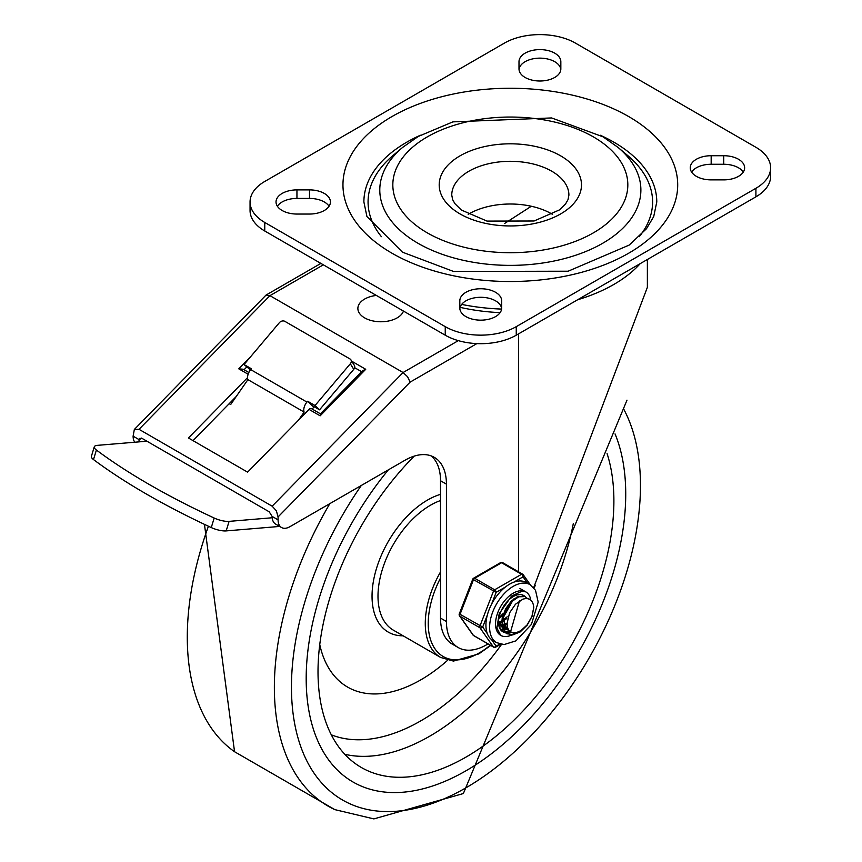 <?xml version="1.0" encoding="UTF-8"?>
<svg xmlns="http://www.w3.org/2000/svg" width="862" height="862" viewBox="0 0 862 862"><rect width="100%" height="100%" fill="white"/><g stroke="black" fill="none" stroke-linecap="round" stroke-linejoin="round"><path stroke-width="1.29" d="M277.381 206.233A20.925 12.079 180 0 1 296.948 198.422L309.501 198.422A20.925 12.079 180 0 1 329.068 206.233M296.948 189.888A20.925 12.079 0 0 0 276.023 201.967A20.925 12.079 0 0 0 296.948 214.045L309.501 214.045A20.925 12.079 0 0 0 330.426 201.967A20.925 12.079 0 0 0 309.501 189.888L296.948 189.888L296.948 198.422M459.823 308.079A20.925 12.079 0 0 0 480.748 320.158A20.925 12.079 0 0 0 501.673 308.079L501.673 300.827A20.925 12.079 0 0 0 480.748 288.748A20.925 12.079 0 0 0 459.823 300.827L459.823 308.079M459.855 308.725A20.925 12.079 180 0 1 480.748 297.293A20.925 12.079 180 0 1 501.641 308.725M519.032 69.574A20.925 12.079 180 0 1 539.924 58.142A20.925 12.079 180 0 1 560.817 69.574M518.999 68.928L518.999 61.687L518.999 68.928A20.925 12.079 0 0 0 539.924 81.006A20.925 12.079 0 0 0 560.839 68.928L560.839 61.687A20.925 12.079 0 0 0 539.924 49.608A20.925 12.079 0 0 0 518.999 61.687M691.593 172.066A20.925 12.079 180 0 1 711.172 164.265L723.724 164.265A20.925 12.079 180 0 1 743.292 172.066M723.724 179.878A20.925 12.079 0 0 0 744.639 167.799A20.925 12.079 0 0 0 723.724 155.72L711.172 155.72A20.925 12.079 0 0 0 690.246 167.799A20.925 12.079 0 0 0 711.172 179.878L723.724 179.878M755.909 188.293L755.909 196.838A50.211 28.985 0 0 0 770.617 176.344L770.617 167.799A50.211 28.985 180 0 1 755.909 188.293L516.252 326.655A50.211 28.985 180 0 1 445.245 326.655L264.763 222.461A50.211 28.985 180 0 1 250.055 201.967A50.211 28.985 180 0 1 264.763 181.462L504.421 43.1A50.211 28.985 180 0 1 575.428 43.1L755.909 147.294A50.211 28.985 180 0 1 770.617 167.799M445.245 326.655L445.245 335.199A50.211 28.985 0 0 0 516.252 335.199L516.252 326.655M250.055 201.967L250.055 210.5A50.211 28.985 0 0 0 264.763 231.005L264.763 222.461M381.403 236.684A142.262 82.138 180 0 1 393.018 155.505L402.683 147.37L418.199 136.498L452.873 121.876L551.605 117.943L603.012 136.81L617.989 147.37A130.55 75.371 180 0 1 593.767 247.976A130.55 75.371 180 0 1 418.027 243.299A130.55 75.371 180 0 1 402.683 147.37M617.989 147.37L627.655 155.505A142.262 82.138 180 0 1 639.259 236.684M468.195 214.336A58.584 33.823 180 0 1 551.755 213.916A58.584 33.823 180 0 1 552.467 214.336M600.264 135.237A146.443 84.551 180 0 1 656.779 201.967L653.698 216.642L646.478 228.732L629.174 245.088L568.123 271.218L453.52 271.444L402.446 252.167L366.932 216.534L363.883 201.967A146.443 84.551 180 0 1 420.397 135.237M755.909 196.838L516.252 335.199M445.245 335.199L264.763 231.005M410.096 382.135L407.586 376.759L403.082 372.524L272.155 506.188L276.346 510.757L278.081 516.931L410.096 382.135L476.848 343.604M139.202 441.861A16.734 9.665 -60 0 1 139.03 440.288L139.073 439.609L133.104 436.161L134.343 429.459L266.078 295.052L269.935 295.655L403.082 372.524L458.315 340.641M278.081 519.861L272.101 516.403L272.176 517.157A16.734 9.665 120 0 0 275.625 524.107L281.54 527.522A16.734 9.665 -60 0 1 278.081 519.861L278.081 516.931M272.101 516.403L269.203 511.802L141.971 438.349L139.633 438.424L139.073 439.609M133.104 436.161A16.734 9.665 120 0 0 134.795 442.228M431.183 455.89A58.584 33.823 -60 0 1 440.514 480.737L446.43 484.153A58.584 33.823 -60 0 0 434.297 457.345A58.584 33.823 -60 0 0 405 460.243L289.912 526.693A16.734 9.665 -60 0 1 281.54 527.522M134.343 429.459L139.019 429.319L269.935 295.655L323.347 264.828M250.4 356.987L238.785 368.839L243.181 369.227L248.849 372.503M246.694 367.061L244.065 369.744M365.725 369.292L362.643 370.703L320.341 413.879L320.147 415.818L365.725 369.292L351.782 361.243M361.641 371.716L354.638 367.675M320.405 413.814L311.419 408.62A3.136 1.81 120 0 0 309.059 409.407L247.609 472.15L188.433 437.982L247.556 377.621M647.373 259.505L647.373 287.326L533.664 587.658M460.125 307.346A137.036 79.121 -0 0 0 500.122 312.626M518.525 333.885L518.525 571.808M531.315 206.255L504.582 223.495M272.155 506.188L139.019 429.319M312.119 409.03L314.296 406.799M193.013 440.633L236.242 396.488M446.43 484.153L446.43 621.502A56.903 32.853 120 0 0 458.218 647.545A56.903 32.853 120 0 0 488.032 643.914M440.514 480.737L440.514 618.086A56.903 32.853 120 0 0 452.291 644.129L458.218 647.545M640.25 263.61A146.335 84.487 180 0 1 577.669 299.739M501.598 309.07A146.335 84.487 180 0 1 461.676 304.405M94.292 446.818L91.383 456.354A12.553 3.814 17 0 0 93.495 459.565A382.383 116.208 17 0 0 211.276 527.566A12.553 3.814 17 0 0 226.178 530.906L229.087 521.37A12.553 3.814 -163 0 1 214.175 518.03A382.383 116.208 -163 0 1 96.404 450.029A12.553 3.814 -163 0 1 94.292 446.818A12.553 3.814 -163 0 1 97.428 445.352L146.939 441.215M250.465 369.949L244.032 364.518L279.31 322.754A4.181 3.265 148.3 0 1 284.891 321.364L349.983 358.948A4.181 3.265 148.3 0 1 350.92 359.853A4.181 3.265 148.3 0 1 350.317 363.753L353.754 369.335A4.181 3.265 -31.7 0 0 354.357 365.423L350.92 359.853M279.428 526.305A20.925 12.079 -60 0 1 277.683 526.596L226.178 530.906M229.087 521.37L272.22 517.76M353.754 369.335L319.543 409.827L315.039 405.517L350.317 363.753M313.887 407.22L312.152 405.56L319.543 409.827M304.124 412.079A8.372 4.827 -60 0 1 306.937 402.08L250.723 369.626A8.372 4.827 120 0 0 247.911 379.625L304.124 412.079L298.554 420.128M250.723 369.626L251.435 368.785L244.032 364.518M247.911 379.625L230.671 404.547L229.184 403.696M312.152 405.56L307.648 401.25L306.937 402.08M307.648 401.25L315.039 405.517M403.459 311.074A23.015 13.286 180 0 1 379.377 321.731A23.015 13.286 180 0 1 357.924 309.339A23.015 13.286 180 0 1 376.371 295.44M465.954 770.8A225.952 130.453 120 0 0 615.048 433.909A225.952 130.453 120 0 1 465.954 770.8A225.952 130.453 120 0 1 352.978 781.985A225.952 130.453 120 0 0 465.954 770.8M388.342 469.865A225.952 130.453 120 0 0 352.978 781.985A225.952 130.453 120 0 1 388.342 469.865M319.759 644.614A146.443 84.551 120 0 0 420.839 679.838A146.443 84.551 120 0 0 447.658 660.26M414.256 456.106A209.207 120.788 120 0 0 361.35 767.492A209.207 120.788 120 0 0 465.954 757.127A209.207 120.788 120 0 0 607.085 453.606M500.305 616.405L502.88 613.776M506.134 609.369L507.427 607.139M503.494 620.92L502.794 621.437M501.727 622.148L499.346 623.431M506.436 624.53L503.785 625.995M503.268 626.221L502.611 626.48M501.889 626.728L499.303 627.267M507.707 628.786L506.36 629.271M506.328 629.282L503.623 629.842M503.182 629.874L500.747 629.702M500.488 629.4L502.988 629.476M503.44 629.422L505.703 628.904M505.843 628.861L507.438 628.247M510.767 631.846L505.186 632.266M504.809 632.18L502.761 631.35L499.777 628.398M521.682 594.726L522.846 595.825M500.876 630.1L504.55 631.9M504.938 631.965L510.132 631.469M514.194 632.6L517.028 632.352L520.993 630.596L527.178 624.821L531.897 616.481L533.75 607.527L532.091 616.255L527.21 625.122L520.195 631.932L512.685 634.949L506.425 633.408L502.848 627.622L502.761 618.959L506.08 609.477L511.92 601.461L518.762 596.795L524.861 596.579L527.275 598.39M526.908 598.379L525.249 596.763M525.033 596.623L518.364 596.332L511.511 600.857L505.606 608.787L502.18 618.248L502.147 626.976L505.595 632.902L511.791 634.604L520.411 630.941M519.484 600.879L510.584 631.738M527.328 598.4A20.613 11.896 -60 0 1 529.516 599.209L526.434 598.379L522.932 599.122L515.487 604.219L509.614 612.785L507.222 622.655A17.035 9.838 120 0 0 510.692 631.803A17.035 9.838 120 0 0 514.215 632.589M513.623 599.015L501.899 619.993M502.363 623.926L506.005 629.098L508.817 630.348M506.436 629.325L508.472 629.95M502.966 617.925L506.878 629.605M516.381 595.75L515.659 595.416M498.516 623.043L501.684 626.609M502.029 626.782L498.548 620.715M502.729 627.062L504.033 627.385M504.582 627.45L507.05 627.288M502.751 627.213L504.389 627.795M504.916 627.892L507.276 627.902M498.667 624.616L499.604 624.821M500.143 624.885L501.803 624.853M503.279 624.573L506.35 623.366M498.689 624.831L499.949 625.23M500.466 625.327L501.867 625.413M503.483 625.23L506.414 624.271M498.839 622.019L501.813 620.866M502.783 620.317L507.19 616.793M499.044 622.666L501.738 621.814M502.794 621.319L506.781 618.517M499.033 617.321L502.751 614.229M498.818 618.496L502.341 615.953M503.958 614.39L510.616 602.84M502.869 607.538L503.602 606.331M529.516 599.209A20.613 11.896 -60 0 1 533.75 607.527M515.659 632.589A25.106 14.492 -60 0 1 512.653 634.497A25.106 14.492 -60 0 0 515.659 632.589M511.619 635.014A25.106 14.492 -60 0 1 500.736 635.38A25.106 14.492 -60 0 1 500.736 606.395A25.106 14.492 -60 0 1 525.842 591.903A25.106 14.492 -60 0 1 530.809 600.167A25.106 14.492 -60 0 0 525.842 591.903L522.34 591.084L511.608 595.998L499.195 613.722L496.9 628.042L500.736 635.38A25.106 14.492 -60 0 0 511.619 635.014M525.4 596.838A20.925 12.079 120 0 0 523.751 595.523A20.925 12.079 120 0 0 502.837 607.602A20.925 12.079 120 0 0 502.837 631.76A20.925 12.079 120 0 0 505.272 632.622M505.563 632.665A20.925 12.079 120 0 0 510.854 631.9M500.423 629.314A20.925 12.079 120 0 0 502.826 629.109A20.925 12.079 -60 0 1 500.423 629.314M503.279 629.001A20.925 12.079 120 0 0 505.057 628.43A20.925 12.079 -60 0 1 503.279 629.001M505.294 628.333A20.925 12.079 120 0 0 506.113 627.978A20.925 12.079 -60 0 1 505.294 628.333M530.033 584.651A33.478 19.33 120 0 0 497.277 602.753A33.478 19.33 120 0 0 495.197 641.705A33.478 19.33 120 0 0 496.555 642.632L504.098 644.561L515.907 640.865L531.434 624.4L538.19 602.107L535.517 590.298L530.033 584.651L526.326 582.518A33.478 19.33 120 0 0 513.763 582.195L523.051 576.829A2.09 1.649 -35.1 0 0 522.846 574.383A2.09 1.207 -60 0 0 522.609 574.167A2.09 1.207 -60 0 0 521.564 574.275A2.09 1.207 60 0 1 523.051 576.829L527.522 583.208M491.502 604.327L496.146 592.366A2.09 1.207 -120 0 0 494.659 589.802L474.693 578.273A2.09 1.207 -120 0 0 473.647 578.176A2.09 2.09 0 0 0 472.742 579.221L496.146 592.366L505.423 587.011A33.478 19.33 120 0 0 491.502 604.327A33.478 19.33 120 0 0 487.332 615.069A33.478 19.33 120 0 0 487.332 633.645A33.478 19.33 120 0 0 491.502 639.572A33.478 19.33 120 0 0 492.859 640.498L496.555 642.632M487.332 633.645L482.688 627.04L459.284 613.895A2.09 2.09 0 0 0 459.532 615.856A2.09 1.649 -35.1 0 0 459.963 616.244L479.929 627.773A2.09 1.649 -35.1 0 0 482.688 627.04L487.332 615.069M499.885 644.011L496.146 646.177A2.09 1.649 144.9 0 1 493.387 646.92L473.41 635.38A2.09 1.649 144.9 0 1 472.979 634.992A2.09 2.09 0 0 0 473.647 635.606A2.09 1.207 120 0 0 473.949 635.693M502.88 562.854A2.09 1.207 120 0 0 502.643 562.638A2.09 2.09 0 0 0 500.553 562.638A2.09 1.207 60 0 1 501.598 562.746L521.564 574.275L494.659 589.802A2.09 1.207 -60 0 0 493.387 591.397L479.929 626.071A2.09 1.207 -60 0 0 479.929 627.773L493.387 646.92A2.09 1.207 -60 0 0 493.614 647.136A2.09 2.09 0 0 0 495.715 647.136A2.09 1.207 -120 0 0 496.146 646.177L491.502 639.572M513.763 582.195A33.478 19.33 120 0 0 505.423 587.011M309.501 198.422L309.501 189.888M723.724 164.265L723.724 155.72M711.172 164.265L711.172 155.72M427.261 232.848A117.491 67.829 0 0 0 623.819 202.441A117.491 67.829 0 0 0 479.929 119.355A117.491 67.829 0 0 0 427.261 232.848M551.755 171.215A58.584 33.823 180 0 1 568.909 195.124L568.004 199.672L565.601 203.863L559.503 209.886L534.063 220.995L486.998 221.092L461.332 210.016L454.942 203.701L452.669 199.682L451.753 195.124A58.584 33.823 180 0 1 487.914 163.888A58.584 33.823 180 0 1 551.755 171.215M560.634 155.839A71.137 41.064 0 0 0 441.624 174.253A71.137 41.064 0 0 0 528.74 224.551A71.137 41.064 0 0 0 560.634 155.839M391.984 253.212A167.368 96.63 0 0 0 672.004 209.886A167.368 96.63 0 0 0 467.021 91.544A167.368 96.63 0 0 0 391.984 253.212M139.03 440.288L141.239 438.036M238.785 368.839L248.127 374.237M309.059 409.407L320.147 415.818M440.514 618.086L446.43 621.502M93.495 459.565L96.404 450.029M214.175 518.03L211.276 527.566M361.329 485.457A246.78 142.478 120 0 0 300.396 745.565A246.78 142.478 120 0 0 465.954 787.803A246.78 142.478 120 0 0 623.916 409.482M329.855 503.623A259.3 149.708 120 0 0 334.855 809.633L373.871 818.9L463.357 793.546L626.997 400.151M208.432 526.24A259.3 149.708 120 0 0 234.539 751.729M440.514 578.036A72.182 41.667 120 0 0 432.907 645.401A72.182 41.667 120 0 0 479.272 652.933A72.182 41.667 120 0 0 490.262 645.196M440.514 571.948A74.272 42.884 120 0 0 440.654 657.458L453.444 661.089L478.83 653.892L490.715 645.455M440.514 500.542A74.272 42.884 120 0 0 384.14 564.157A74.272 42.884 120 0 0 393.374 630.165L440.654 657.458M440.514 494.335A78.496 45.32 120 0 0 375.326 572.573A78.496 45.32 120 0 0 403.125 635.8M344.811 754.293A209.207 120.788 120 0 0 429.707 736.202A209.207 120.788 120 0 0 573.349 523.342M331.31 734.823A196.655 113.547 120 0 0 420.839 720.826A196.655 113.547 120 0 0 501.576 644.377M534.052 588.121A196.655 113.547 120 0 0 535.345 585.255M493.614 647.136L473.647 635.606A2.09 1.207 120 0 1 473.41 635.38L459.963 616.244A2.09 1.207 120 0 1 459.963 614.541L473.41 579.867A2.09 1.207 120 0 1 474.693 578.273L501.598 562.746A2.09 1.207 120 0 1 502.643 562.638L522.609 574.167A2.09 2.09 0 0 1 523.277 574.782L530.356 584.845M266.078 295.052L320.89 263.406M204.456 524.365L234.55 751.729L334.855 809.633M502.115 630.984L502.761 631.35M506.554 633.538L507.19 633.915M524.936 596.569L525.486 596.881M501.565 626.534L502.115 626.857M519.926 588.477L525.842 591.903M500.747 644.226L495.715 647.136M459.532 615.856L472.979 634.992M500.553 562.638L473.647 578.176M472.742 579.221L459.284 613.895"/></g></svg>
